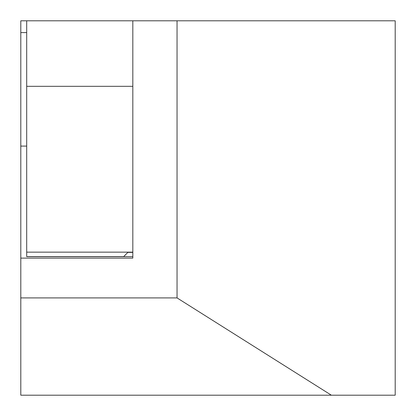 <?xml version="1.0" encoding="UTF-8"?>
<svg xmlns="http://www.w3.org/2000/svg" width="416" height="416" viewBox="0 0 416 416"><rect width="100%" height="100%" fill="white"/><g stroke="black" fill="none" stroke-linecap="round" stroke-linejoin="round"><path stroke-width="0.62" d="M20.8 258.118L20.8 20.8L177.044 20.8L177.044 297.913L20.8 297.913L20.8 258.118L132.824 258.118L132.824 256.641L123.614 256.641L128.107 252.148M20.8 297.913L20.8 395.2L395.2 395.2L395.2 20.8L177.044 20.8M132.824 252.148L26.697 252.148L26.697 86.315L132.824 86.315L132.824 258.118M331.365 395.2L177.044 297.913M26.697 32.594L20.8 32.594M26.697 146.089L20.8 146.089M132.824 86.315L132.824 20.8M26.697 252.148L26.697 256.641L123.614 256.641M26.697 86.315L26.697 20.8M26.697 256.568L123.687 256.568L127.858 252.398L132.824 252.398"/></g></svg>
